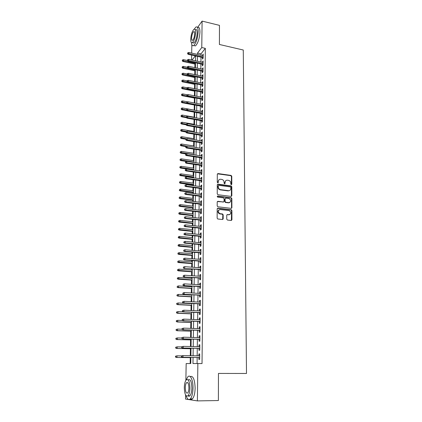 <?xml version="1.0" encoding="UTF-8"?>
<svg xmlns="http://www.w3.org/2000/svg" width="422" height="422" viewBox="0 0 422 422"><rect width="100%" height="100%" fill="white"/><g stroke="black" fill="none" stroke-linecap="round" stroke-linejoin="round"><path stroke-width="0.63" d="M231.303 184.715L231.805 184.25L231.773 176.264L231.077 175.415L218.047 173.569L217.314 174.223L217.283 182.283L217.794 182.89L218.311 182.425L218.311 181.376C218.459 179.925 219.24 179.218 220.659 179.271L221.872 179.44C223.217 179.83 223.95 180.737 224.071 182.162L224.071 183.206L224.578 183.802L225.09 183.343L225.09 182.299C225.227 180.853 226.002 180.152 227.4 180.199L228.603 180.368C229.937 180.753 230.665 181.655 230.792 183.079L230.797 184.113L231.303 184.715M231.404 184.715L231.435 176.496L230.739 175.647L217.43 173.827M217.926 182.89L218.311 181.376M224.699 183.807L224.757 182.526L225.09 182.299M226.751 219.197L227.49 220.062L231.198 220.469L231.926 219.767L231.894 210.583L231.288 209.75L217.931 208.167L217.182 208.864L217.151 218.137L217.726 218.971L222.431 219.509L223.169 218.802L223.175 214.84L222.584 214.001L219.799 213.627C217.641 211.754 217.778 210.383 220.205 209.528L229.267 210.615C231.446 212.456 231.335 213.822 228.93 214.708L227.484 214.545L226.751 215.241L226.751 219.197M197.522 27.509L202.096 21.1L219.466 25.367L219.408 44.474L243.278 50.018L246.501 373.475L218.459 373.433L218.38 400.536L197.39 400.9L185.538 399.075L185.611 395.029M202.096 21.1L201.769 47.549L197.522 53.045L197.501 54.396M193.065 357.423L192.975 363.532L202.027 363.558L205.329 48.356L201.769 47.549M197.855 363.521L197.39 400.9M231.124 196.409L231.842 195.734L231.81 186.767L231.14 185.923L218.01 184.156L217.272 184.82L217.24 193.877L217.884 194.721L231.124 196.409M231.852 198.604L231.884 207.682L231.161 208.368L217.805 206.775L217.193 205.931L217.209 202.001L217.952 201.315L223.333 201.974L224.066 201.289L224.066 198.704L223.428 197.86L217.678 197.132C217.082 196.652 217.103 196.299 217.747 196.061L231.214 197.765L231.852 198.604L231.514 198.809L231.541 207.877L231.884 207.682M202.449 57.482L202.433 59.059L203.151 58.162L203.198 54.079L202.476 55.498M202.37 64.308L202.349 65.89L203.072 65.014L203.119 60.9L202.391 62.329M202.286 71.186L202.27 72.774L202.987 71.914L203.04 67.768L202.312 69.213M202.201 78.112L202.185 79.711L202.908 78.867L202.956 74.689L202.233 75.543L202.228 76.145M202.122 85.091L202.101 86.695L202.829 85.872L202.876 81.662L202.154 82.496L202.143 83.129M202.038 92.117L202.017 93.737L202.745 92.93L202.797 88.689L202.069 89.506L202.059 90.16M201.953 99.202L201.932 100.826L202.665 100.04L202.713 95.768L201.985 96.564L201.974 97.25M201.864 106.339L201.848 107.969L202.581 107.199L202.629 102.894L201.901 103.675L201.89 104.392M201.779 113.529L201.758 115.169L202.497 114.415L202.549 110.079L201.811 110.844L201.806 111.587M201.695 120.771L201.674 122.417L202.412 121.689L202.465 117.316L201.727 118.06L201.716 118.835M201.605 128.066L201.584 129.723L202.328 129.016L202.381 124.611L201.637 125.334L201.632 126.141M201.521 135.42L201.5 137.087L202.243 136.396L202.296 131.959L201.552 132.661L201.542 133.5M201.431 142.831L201.41 144.503L202.159 143.833L202.207 139.365L201.463 140.046L201.452 140.916M201.341 150.301L201.32 151.983L202.069 151.329L202.122 146.824L201.373 147.489L201.363 148.391M201.252 157.823L201.231 159.511L201.985 158.883L202.038 154.341L201.283 154.985L201.273 155.924M201.162 165.403L201.141 167.101L201.895 166.495L201.948 161.921L201.194 162.544L201.183 163.509M201.067 173.046L201.046 174.755L201.806 174.165L201.858 169.554L201.104 170.156L201.094 171.158M200.977 180.743L200.956 182.462L201.716 181.898L201.769 177.251L201.009 177.831L200.999 178.865M200.883 188.502L200.861 190.232L201.626 189.689L201.679 185.005L200.919 185.564L200.904 186.635M200.788 196.325L200.772 198.06L201.537 197.538L201.589 192.822L200.825 193.355L200.814 194.463M200.698 204.206L200.677 205.952L201.442 205.456L201.5 200.698L200.73 201.21L200.719 202.354M200.603 212.15L200.582 213.907L201.352 213.432L201.405 208.637L200.635 209.127L200.624 210.304M223.132 219.044L222.837 219.013M200.503 220.157L200.482 221.925L201.257 221.471L201.315 216.639L200.54 217.108L200.529 218.322M200.408 228.233L200.387 230.006L201.162 229.579L201.22 224.704L200.445 225.148L200.429 226.403M200.313 236.367L200.292 238.15L201.067 237.744L201.125 232.838L200.35 233.255L200.334 234.548M200.213 244.57L200.192 246.364L200.972 245.984L201.03 241.031L200.25 241.426L200.234 242.755M200.112 252.836L200.091 254.64L200.877 254.287L200.935 249.297L200.155 249.666L200.133 251.032M200.012 261.171L199.991 262.98L200.782 262.653L200.84 257.626L200.054 257.969L200.033 259.377M199.912 269.568L199.891 271.393L200.682 271.093L200.74 266.024L199.954 266.34L199.933 267.785M199.812 278.04L199.791 279.876L200.587 279.601L200.645 274.485L199.854 274.78L199.833 276.268M199.712 286.58L199.69 288.421L200.487 288.173L200.545 283.02L199.748 283.283L199.733 284.813M199.606 295.189L199.585 297.046L200.387 296.824L200.445 291.628L199.648 291.866L199.627 293.438M199.506 303.872L199.479 305.734L200.286 305.544L200.344 300.3L199.543 300.511L199.527 302.126M199.4 312.623L199.379 314.501L200.181 314.332L200.244 309.052L199.437 309.231L199.421 310.887M199.295 321.448L199.268 323.336L200.081 323.199L200.139 317.871L199.337 318.024L199.316 319.728M199.189 330.347L199.163 332.246L199.975 332.14L200.039 326.765L199.226 326.892L199.205 328.638M199.078 339.32L199.057 341.229L199.87 341.155L199.933 335.733L199.121 335.828L199.1 337.621M198.973 348.372L198.947 350.292L199.764 350.244L199.828 344.779L199.015 344.843L198.994 346.684M205.329 48.356L201.03 53.826L201.014 55.171M200.988 57.16L200.925 62.013M200.898 63.991L200.835 68.897M200.814 70.875L200.751 75.839M200.724 77.806L200.661 82.828M200.635 84.79L200.571 89.87M200.545 91.827L200.482 96.965M200.455 98.917L200.387 104.113M200.366 106.059L200.297 111.313M200.271 113.254L200.202 118.566M200.181 120.502L200.112 125.877M200.086 127.808L200.017 133.246M199.991 135.167L199.922 140.668M199.896 142.583L199.828 148.148M199.801 150.058L199.733 155.686M199.706 157.591L199.632 163.282M199.611 165.176L199.537 170.942M199.511 172.825L199.437 178.654M199.416 180.532L199.337 186.429M199.316 188.302L199.237 194.268M199.216 196.13L199.137 202.164M199.115 204.021L199.036 210.124M199.015 211.971L198.936 218.148M198.91 219.989L198.831 226.234M198.809 228.07L198.725 234.389M198.704 236.214L198.625 242.608M198.598 244.422L198.519 250.895M198.493 252.699L198.409 259.245M198.387 261.039L198.303 267.664M198.282 269.452L198.198 276.152M198.171 277.929L198.087 284.713M198.066 286.48L197.976 293.343M197.955 295.099L197.865 302.041M197.844 303.787L197.754 310.814M197.733 312.549L197.638 319.66M197.617 321.385L197.528 328.58M197.507 330.294L197.412 337.579M197.39 339.277L197.296 346.647M197.274 348.34L197.179 355.799M197.158 357.476L197.079 363.527M198.862 357.497L198.841 359.428L199.659 359.412L199.722 353.9L198.904 353.937L198.883 355.82M194.943 64.06L194.89 67.636M194.837 70.759L194.779 74.599M194.732 77.511L194.663 81.61M194.621 84.31L194.553 88.678M194.516 91.163L194.442 95.799M194.405 98.057L194.326 102.973M194.294 105.009L194.21 110.121M194.178 112.146L194.099 117.174M194.062 119.421L193.988 124.284M193.946 126.753L193.872 131.442M193.83 134.143L193.756 138.659M193.709 141.586L193.64 145.928M193.593 149.087L193.524 153.249M193.471 156.646L193.408 160.629M193.35 164.269L193.287 168.061M193.229 171.944L193.17 175.552M193.139 177.382L193.134 177.794M193.102 179.682L193.049 183.101M193.023 184.926L193.007 185.601M192.981 187.479L192.928 190.707M192.901 192.522L192.886 193.466M192.854 195.339L192.807 198.366M192.775 200.176L192.759 201.399M192.727 203.262L192.685 206.089M192.654 207.893L192.632 209.391M192.601 211.248L192.559 213.87M192.532 215.668L192.501 217.446M192.474 219.298L192.432 221.714M192.406 223.502L192.374 225.57M192.342 227.411L192.311 229.615M192.279 231.393L192.242 233.756M192.216 235.587L192.184 237.581M192.152 239.353L192.11 242.006M192.084 243.832L192.052 245.609M192.026 247.371L191.978 250.33M191.952 252.14L191.926 253.701M191.899 255.452L191.846 258.718M191.815 260.522L191.794 261.856M191.767 263.597L191.709 267.173M191.683 268.967L191.662 270.075M191.635 271.81L191.572 275.698M191.546 277.481L191.53 278.362M191.504 280.087L191.435 284.296M191.409 286.069L191.398 286.712M191.372 288.426L191.298 292.963M191.272 294.725L191.266 295.131M191.24 296.835L191.161 301.698M191.103 305.312L191.018 310.513M190.966 313.857L190.876 319.401M190.828 322.471L190.733 328.358M190.691 331.159L190.591 337.4M190.554 339.91L190.449 346.509M190.412 348.741L190.301 355.704M190.269 357.64L190.174 363.537M185.87 380.343L186.171 363.548L190.77 363.537L190.865 357.397M191.567 59.977L191.651 55.097M191.688 53.103L191.836 44.7M195.312 55.904L192.079 60.088M190.892 355.709L191.008 348.219M191.034 346.525L191.15 339.124M191.177 337.415L191.293 330.099M191.319 328.379L191.43 321.153M191.456 319.422L191.572 312.28M191.599 310.539L191.709 303.481M191.736 301.73L191.846 294.756M191.873 292.995L191.978 286.105M192.01 284.328L192.115 277.523M192.142 275.735L192.247 269.009M192.274 267.216L192.379 260.564M192.406 258.76L192.511 252.187M192.537 250.378L192.643 243.879M192.669 242.059L192.77 235.64M192.801 233.809L192.896 227.463M192.928 225.628L193.023 219.356M193.054 217.509L193.149 211.311M193.181 209.454L193.276 203.325M193.308 201.463L193.397 195.407M193.429 193.534L193.524 187.553M193.55 185.669L193.645 179.756M193.677 177.868L193.767 172.018M193.798 170.124L193.888 164.343M193.914 162.444L194.004 156.731M194.036 154.821L194.125 149.172M194.152 147.257L194.241 141.671M194.273 139.751L194.357 134.233M194.389 132.302L194.473 126.843M194.505 124.912L194.589 119.516M194.616 117.574L194.7 112.241M194.732 110.295L194.816 105.02M194.848 103.068L194.927 97.857M194.959 95.9L195.038 90.746M195.07 88.778L195.149 83.688M195.18 81.715L195.259 76.677M195.291 74.705L195.365 69.725M195.397 67.742L195.476 62.82M195.507 60.831L195.581 55.968M197.475 56.384L197.401 61.243M197.375 63.231L197.301 68.148M197.269 70.126L197.201 75.1M197.169 77.073L197.095 82.105M197.069 84.073L196.995 89.158M196.963 91.12L196.889 96.269M196.863 98.226L196.784 103.432M196.757 105.384L196.678 110.648M196.652 112.595L196.573 117.923M196.541 119.859L196.467 125.25M196.436 127.18L196.357 132.635M196.33 134.56L196.246 140.072M196.219 141.992L196.14 147.568M196.109 149.483L196.03 155.122M195.998 157.031L195.919 162.739M195.887 164.638L195.803 170.409M195.776 172.303L195.692 178.142M195.666 180.025L195.576 185.938M195.55 187.811L195.46 193.793M195.433 195.66L195.344 201.711M195.317 203.568L195.228 209.687M195.201 211.543L195.112 217.731M195.085 219.577L194.99 225.839M194.964 227.674L194.874 234.015M194.848 235.84L194.753 242.249M194.727 244.069L194.632 250.557M194.605 252.367L194.51 258.929M194.484 260.733L194.384 267.374M194.357 269.162L194.262 275.882M194.236 277.665L194.136 284.465M194.109 286.237L194.009 293.116M193.983 294.878L193.883 301.841M193.856 303.592L193.751 310.634M193.724 312.375L193.624 319.507M193.598 321.237L193.492 328.453M193.466 330.168L193.36 337.468M193.334 339.177L193.223 346.567M193.202 348.261L193.091 355.741M201.03 53.826L197.522 53.045M202.481 54.981L203.182 55.134M202.402 61.786L203.103 61.939M202.317 68.638L203.024 68.791M202.233 75.543L202.945 75.691M202.154 82.496L202.866 82.643M202.069 89.506L202.787 89.649M201.985 96.564L202.702 96.701M201.901 103.675L202.618 103.812M201.811 110.844L202.539 110.975M201.727 118.06L202.454 118.192M201.637 125.334L202.37 125.461M201.552 132.661L202.286 132.788M201.463 140.046L202.201 140.167M201.373 147.489L202.112 147.605M201.283 154.985L202.027 155.101M201.194 162.544L201.938 162.655M201.104 170.156L201.853 170.261M201.009 177.831L201.763 177.931M200.919 185.564L201.674 185.664M200.825 193.355L201.584 193.45M200.73 201.21L201.489 201.305M200.635 209.127L201.399 209.217M200.54 217.108L201.31 217.193M200.445 225.148L201.215 225.227M200.35 233.255L201.12 233.329M200.25 241.426L201.025 241.5M200.155 249.666L200.93 249.734M200.054 257.969L200.835 258.032M199.954 266.34L200.735 266.398M199.854 274.78L200.64 274.833M199.748 283.283L200.54 283.336M199.648 291.866L200.439 291.908M199.543 300.511L200.344 300.554M199.437 309.231L200.239 309.268M199.337 318.024L200.139 318.056M199.226 326.892L200.039 326.918M199.121 335.828L199.933 335.854M199.015 344.843L199.828 344.864M198.904 353.937L199.722 353.947M225.812 180.642L224.757 182.526M219.029 179.73L217.989 181.608M231.351 196.399L231.472 186.983L230.802 186.139L217.409 184.398M230.808 187.463L230.338 186.872L218.812 185.332L218.301 185.801L218.295 186.909C218.401 188.296 219.108 189.198 220.405 189.62L228.502 190.691C229.906 190.728 230.676 190.016 230.808 188.565L230.808 187.463M218.359 185.553L217.974 186.023L218.301 185.801M229.689 190.501L228.165 190.908L220.073 189.842C218.781 189.42 218.074 188.518 217.968 187.131L217.974 186.023M231.367 208.357L231.541 207.877M223.565 201.959L217.372 201.537M231.514 198.809L230.876 197.971L217.304 196.272M228.872 202.65C231.293 201.737 231.372 200.381 229.109 198.583L225.823 198.155L225.09 198.831L225.09 201.415L225.717 202.254L228.872 202.65L228.534 202.85L229.784 202.523M225.248 198.372L225.09 198.831M228.534 202.85L225.38 202.46L224.757 201.621L224.757 199.042M229.79 214.598L226.941 214.74M218.939 209.861C217.425 211.243 217.599 212.561 219.472 213.817L220.194 213.717M222.637 219.498L222.837 215.025L222.246 214.191L219.862 213.907M231.383 220.463L231.551 210.773L230.945 209.94L217.362 208.378M182.515 59.871L182.241 60.895L182.515 59.871L183.544 59.66L183.517 60.873L183.048 61.501L195.455 64.17M182.499 60.546L195.465 63.448M183.544 59.66L187.41 60.499M183.048 61.501L182.241 60.895M187.816 53.383L187.832 52.697L187.547 53.747L187.816 53.383L188.856 53.715L188.882 52.481L203.177 55.657M203.167 56.88L188.856 53.715L188.365 54.375L203.156 57.635M187.547 53.747L188.365 54.375M188.882 52.481L187.832 52.697M191.43 42.622C191.699 45.318 192.469 46.283 193.735 45.529C196.219 42.865 197.702 38.223 198.176 31.597C198.129 27.789 197.354 26.291 195.845 27.103L194.247 29.155M193.777 45.539L195.47 45.924C197.976 43.266 199.464 38.634 199.938 32.019C199.886 28.211 199.1 26.713 197.586 27.52M195.523 29.704C196.61 29.118 197.169 30.194 197.201 32.942C196.863 37.706 195.792 41.045 193.999 42.97L192.791 42.691M195.586 32.563C195.555 29.809 195.001 28.733 193.92 29.318C192.126 31.26 191.06 34.593 190.723 39.325C190.739 42.105 191.293 43.192 192.395 42.601C194.178 40.676 195.244 37.326 195.586 32.563M191.572 38.144C191.583 39.932 191.941 40.633 192.648 40.248C193.798 39.009 194.484 36.851 194.706 33.786C194.69 32.009 194.331 31.312 193.629 31.692C192.479 32.937 191.794 35.089 191.572 38.144M193.128 42.77L193.155 43.086M186.134 395.778C187.31 399.302 188.724 400.33 190.369 398.853C191.978 396.886 192.859 393.33 193.023 388.198C193.223 380.175 190.259 373.961 187.811 376.825L186.213 379.906M190.085 399.122C190.881 399.729 191.678 399.629 192.469 398.822C194.083 396.854 194.975 393.304 195.133 388.182C194.769 379.389 193.112 375.517 190.153 376.561M188.133 379.884C190.343 378.698 191.593 381.43 191.883 388.082C191.767 391.774 191.129 394.327 189.969 395.746C189.33 396.395 188.697 396.406 188.07 395.773M189.947 388.098C189.668 381.441 188.428 378.703 186.229 379.89C185.073 381.293 184.43 383.835 184.303 387.512C184.546 394.164 185.791 396.917 188.038 395.773C189.193 394.354 189.826 391.795 189.947 388.098M185.29 387.612C185.448 391.901 186.25 393.673 187.695 392.929C188.434 392.017 188.845 390.371 188.924 387.992C188.75 383.703 187.948 381.936 186.524 382.696C185.78 383.603 185.369 385.244 185.29 387.612M182.362 66.629L182.088 67.647L182.362 66.629L183.396 66.412L183.364 67.636L182.895 68.253L195.349 70.87M182.346 67.304L195.36 70.163M183.396 66.412L187.273 67.235M182.895 68.253L182.088 67.647M182.209 73.433L181.929 74.451L182.209 73.433L183.243 73.217L183.217 74.446L182.747 75.047L195.244 77.616M182.193 74.114L195.254 76.925M183.243 73.217L187.141 74.019M182.747 75.047L181.929 74.451M182.051 80.285L181.776 81.304L182.051 80.285L183.09 80.064L183.064 81.304L182.594 81.894L195.138 84.416M182.035 80.971L195.149 83.735M183.09 80.064L187.03 80.86M182.594 81.894L181.776 81.304M181.898 87.185L181.618 88.203L181.898 87.185L182.942 86.964L182.911 88.214L182.436 88.794L195.033 91.263M181.882 87.881L187.4 89.095M182.942 86.964L187.036 87.771M182.436 88.794L181.618 88.203M187.679 60.272L187.695 59.581L187.405 60.636L187.679 60.272L188.724 60.61L188.75 59.365L203.098 62.482M203.082 63.717L188.724 60.61L188.233 61.259L203.077 64.46M187.405 60.636L188.233 61.259M188.75 59.365L187.695 59.581M187.542 67.219L187.558 66.523L187.268 67.573L187.542 67.219L188.592 67.557L188.613 66.301L203.019 69.361M203.003 70.606L188.592 67.557L188.096 68.19L202.998 71.334M187.268 67.573L188.096 68.19M188.613 66.301L187.558 66.523M187.405 74.214L187.415 73.512L187.131 74.562L187.405 74.214L188.455 74.552L188.481 73.291L202.94 76.292M202.924 77.542L188.455 74.552L187.959 75.174L202.919 78.26M187.131 74.562L187.959 75.174M188.481 73.291L187.415 73.512M187.262 81.261L187.278 80.555L186.988 81.599L187.262 81.261L188.323 81.604L188.344 80.328L202.861 83.271M202.845 84.532L188.323 81.604L187.822 82.211L202.834 85.233M186.988 81.599L187.822 82.211M188.344 80.328L187.278 80.555M181.74 94.143L181.46 95.156L181.74 94.143L182.784 93.916L182.758 95.172L182.283 95.741L194.922 98.157M181.724 94.839L186.867 95.958M182.784 93.916L187.178 94.76M182.283 95.741L181.46 95.156M187.12 88.362L187.136 87.649L186.846 88.694L187.12 88.362L188.186 88.704L188.207 87.423L202.776 90.303M202.76 91.574L188.186 88.704L187.684 89.3L202.755 92.26M186.846 88.694L187.684 89.3M188.207 87.423L187.136 87.649M181.581 101.148L181.302 102.156L181.581 101.148L182.631 100.916L182.605 102.182L182.125 102.736L194.811 105.104M181.565 101.85L186.561 102.921M182.631 100.916L187.579 101.844M182.125 102.736L181.302 102.156M186.983 95.52L186.993 94.802L186.703 95.841L186.983 95.52L188.043 95.863L188.07 94.57L202.697 97.392M202.681 98.669L188.043 95.863L187.547 96.443L202.671 99.339M186.703 95.841L187.547 96.443M188.07 94.57L186.993 94.802M181.423 108.201L181.138 109.214L181.423 108.201L182.478 107.969L182.446 109.245L181.972 109.789L186.988 110.701M181.402 108.913L186.418 109.968M182.478 107.969L194.732 110.216M181.972 109.789L181.138 109.214M186.835 102.725L186.851 102.003L186.561 103.042L186.835 102.725L187.906 103.073L187.932 101.771L202.613 104.529M202.597 105.822L187.906 103.073L187.405 103.638L202.592 106.471M186.561 103.042L187.405 103.638M187.932 101.771L186.851 102.003M181.26 115.311L180.98 116.319L181.26 115.311L182.32 115.074L182.293 116.361L181.813 116.889L186.397 117.701M181.244 116.024L186.281 117.068M182.32 115.074L194.621 117.269M181.813 116.889L180.98 116.319M186.693 109.994L186.709 109.261L186.413 110.3L186.693 109.994L187.764 110.337L187.79 109.024L202.528 111.719M202.513 113.022L187.764 110.337L187.262 110.891L202.507 113.66M186.413 110.3L187.262 110.891M187.79 109.024L186.709 109.261M181.096 122.475L180.816 123.477L181.096 122.475L182.162 122.238L182.135 123.53L181.65 124.047L186.123 124.812M181.08 123.192L186.155 124.221M182.162 122.238L194.51 124.374M181.65 124.047L180.816 123.477M186.55 117.311L186.561 116.577L186.266 117.611L186.55 117.311L187.626 117.659L187.653 116.335L202.444 118.967M202.428 120.275L187.626 117.659L187.12 118.197L202.423 120.898M186.266 117.611L187.12 118.197M187.653 116.335L186.561 116.577M180.932 129.691L180.653 130.693L180.932 129.691L182.003 129.448L181.972 130.751L181.492 131.253L185.981 132.002M180.917 130.414L186.186 131.458M182.003 129.448L194.4 131.532M181.492 131.253L180.653 130.693M186.403 124.685L186.418 123.947L186.123 124.981L186.403 124.685L187.484 125.033L187.51 123.699L202.36 126.268M202.344 127.586L187.484 125.033L186.978 125.561L202.338 128.193M186.123 124.981L186.978 125.561M187.51 123.699L186.418 123.947M180.769 136.96L180.484 137.962L180.769 136.96L181.84 136.712L181.813 138.026L181.328 138.516L185.838 139.244M180.753 137.688L186.45 138.78M181.84 136.712L194.289 138.748M181.328 138.516L180.484 137.962M186.255 132.118L186.271 131.374L185.97 132.403L186.255 132.118L187.342 132.466L187.363 131.126L202.275 133.626M202.259 134.956L187.342 132.466L186.83 132.977L202.254 135.546M185.97 132.403L186.83 132.977M187.363 131.126L186.271 131.374M180.605 144.282L180.321 145.284L180.605 144.282L181.682 144.034L181.65 145.358L181.165 145.833L185.801 146.561M180.59 145.02L186.899 146.186M181.682 144.034L194.173 146.012M181.165 145.833L180.321 145.284M186.107 139.608L186.118 138.854L185.822 139.882L186.107 139.608L187.194 139.956L187.22 138.606L202.191 141.038M202.175 142.378L187.194 139.956L186.682 140.452L202.17 142.952M185.822 139.882L186.682 140.452M187.22 138.606L186.118 138.854M180.437 151.662L180.152 152.658L180.437 151.662L181.518 151.414L181.486 152.743L181.001 153.202L185.981 153.961M180.421 152.405L194.036 154.658M181.518 151.414L194.057 153.334M181.001 153.202L180.152 152.658M185.954 147.157L185.97 146.397L185.675 147.426L185.954 147.157L187.052 147.505L187.078 146.144L202.101 148.507M202.085 149.857L187.052 147.505L186.54 147.99L202.08 150.417M185.675 147.426L186.54 147.99M187.078 146.144L185.97 146.397M180.268 159.099L179.983 160.091L180.268 159.099L181.355 158.846L181.323 160.186L180.838 160.634L186.492 161.462M180.252 159.843L193.925 162.043M181.355 158.846L193.941 160.708M180.838 160.634L179.983 160.091M185.807 154.763L185.817 153.998L185.522 155.022L185.807 154.763L186.904 155.111L186.93 153.74L202.017 156.035M202.001 157.395L186.904 155.111L186.387 155.581L201.996 157.933M185.522 155.022L186.387 155.581M186.93 153.74L185.817 153.998M180.099 166.59L179.809 167.581L180.099 166.59L181.191 166.331L181.159 167.687L180.669 168.114L193.798 169.976M180.083 167.344L193.803 169.486M181.191 166.331L193.825 168.141M180.669 168.114L179.809 167.581M185.654 162.428L185.669 161.658L185.369 162.681L185.654 162.428L186.756 162.781L186.782 161.394L201.927 163.62M201.911 164.991L186.756 162.781L186.239 163.23L201.906 165.514M185.369 162.681L186.239 163.23M186.782 161.394L185.669 161.658M179.93 174.138L179.64 175.13L179.93 174.138L181.022 173.88L180.991 175.241L180.5 175.657L193.682 177.456M179.914 174.898L193.687 176.982M181.022 173.88L193.709 175.626M180.5 175.657L179.64 175.13M185.501 170.156L185.516 169.38L185.211 170.398L185.501 170.156L186.603 170.509L186.635 169.111L201.837 171.263M201.821 172.645L186.603 170.509L186.091 170.942L201.816 173.152M185.211 170.398L186.091 170.942M186.635 169.111L185.516 169.38M179.756 181.75L179.466 182.737L179.756 181.75L180.853 181.481L180.822 182.858L180.331 183.259L193.561 184.994M179.74 182.51L193.571 184.535M180.853 181.481L193.593 183.174M180.331 183.259L179.466 182.737M185.342 177.942L185.358 177.161L185.058 178.174L186.455 178.295L186.482 176.887L201.748 178.97M201.732 180.363L186.455 178.295L185.938 178.717L201.727 180.848M185.058 178.174L185.938 178.717M186.482 176.887L185.358 177.161M179.582 189.415L179.292 190.396L179.582 189.415L180.685 189.146L180.653 190.533L180.157 190.913L193.445 192.59M179.566 190.185L193.45 192.147M180.685 189.146L193.471 190.776M180.157 190.913L179.292 190.396M185.189 185.785L185.205 185L184.899 186.012L186.302 186.144L186.334 184.725L201.658 186.735M201.642 188.138L186.302 186.144L185.785 186.545L201.637 188.602M184.899 186.012L185.785 186.545M186.334 184.725L185.205 185M179.408 197.137L179.118 198.118L179.408 197.137L180.516 196.868L180.484 198.261L179.988 198.63L193.323 200.244M179.392 197.913L193.329 199.822M180.516 196.868L193.355 198.435M179.988 198.63L179.118 198.118M185.031 193.698L185.047 192.907L184.741 193.914L186.149 194.057L186.181 192.627L201.568 194.558M201.552 195.972L186.149 194.057L185.627 194.442L201.547 196.42M184.741 193.914L185.627 194.442M186.181 192.627L185.047 192.907M179.234 204.923L178.939 205.904L179.234 204.923L180.342 204.649L180.31 206.057L179.814 206.411L193.202 207.956M179.213 205.709L193.207 207.55M180.342 204.649L193.234 206.152M179.814 206.411L178.939 205.904M231.857 207.898L231.541 207.904M184.873 201.674L184.889 200.872L184.583 201.88L185.996 202.032L186.028 200.587L201.479 202.444M201.463 203.868L185.996 202.032L185.474 202.402L201.458 204.301M184.583 201.88L185.474 202.402M186.028 200.587L184.889 200.872M179.055 212.772L178.759 213.748L179.055 212.772L180.168 212.493L180.136 213.912L179.64 214.244L193.081 215.726M179.039 213.558L193.086 215.341M180.168 212.493L193.112 213.933M179.64 214.244L178.759 213.748M184.715 209.708L184.73 208.901L184.425 209.908L185.844 210.066L185.87 208.616L201.384 210.393M201.368 211.828L185.844 210.066L185.316 210.42L201.363 212.24M184.425 209.908L185.316 210.42M185.87 208.616L184.73 208.901M178.875 220.68L178.58 221.65L178.875 220.68L179.994 220.395L179.962 221.824L179.461 222.146L192.959 223.56M178.859 221.471L192.965 223.191M179.994 220.395L192.986 221.772M179.461 222.146L178.58 221.65M184.551 217.81L184.567 216.998L184.261 218L185.685 218.169L185.717 216.708L201.294 218.406M201.278 219.851L185.685 218.169L185.158 218.506L201.273 220.242M184.261 218L185.158 218.506M185.717 216.708L184.567 216.998M178.696 228.65L178.4 229.615L178.696 228.65L179.819 228.36L179.788 229.8L179.287 230.106L192.838 231.451M178.68 229.447L192.843 231.103M179.819 228.36L192.865 229.673M179.287 230.106L178.4 229.615M184.393 225.976L184.409 225.158L184.097 226.155L185.527 226.34L185.559 224.863L201.199 226.482M201.183 227.943L185.527 226.34L185 226.656L201.178 228.307M184.097 226.155L185 226.656M185.559 224.863L184.409 225.158M178.517 236.679L178.216 237.649L178.517 236.679L179.64 236.389L179.608 237.839L179.107 238.129L192.712 239.406M178.495 237.486L192.717 239.074M179.64 236.389L192.738 237.633M179.107 238.129L178.216 237.649M184.229 234.21L184.245 233.382L183.934 234.379L185.369 234.574L185.4 233.086L201.104 234.621M201.088 236.093L185.369 234.574L184.841 234.875L201.083 236.441M183.934 234.379L184.841 234.875M185.4 233.086L184.245 233.382M178.332 244.776L178.031 245.741L178.332 244.776L179.466 244.48L179.429 245.947L178.928 246.216L192.585 247.419M178.311 245.588L192.59 247.113M179.466 244.48L192.611 245.662M178.928 246.216L178.031 245.741M178.147 252.936L177.847 253.896L178.147 252.936L179.281 252.641L179.25 254.113L178.743 254.366L192.458 255.5M178.126 253.759L192.464 255.21M179.281 252.641L192.485 253.749M178.743 254.366L177.847 253.896M177.963 261.165L177.662 262.12L177.963 261.165L179.102 260.859L179.07 262.347L178.559 262.579L192.332 263.644M177.942 261.988L192.337 263.375M179.102 260.859L192.358 261.898M178.559 262.579L177.662 262.12M184.061 242.513L184.082 241.679L183.77 242.666L185.211 242.877L185.237 241.373L201.009 242.829M200.993 244.312L185.211 242.877L184.678 243.156L200.988 244.639M183.77 242.666L184.678 243.156M185.237 241.373L184.082 241.679M183.897 250.879L183.913 250.04L183.602 251.027L185.047 251.243L185.079 249.734L200.914 251.101M200.898 252.593L185.047 251.243L184.514 251.507L200.893 252.899M183.602 251.027L184.514 251.507M185.079 249.734L183.913 250.04M183.728 259.314L183.744 258.47L183.433 259.451L184.883 259.683L184.915 258.158L200.819 259.44M200.798 260.949L184.883 259.683L184.351 259.926L200.798 261.229M183.433 259.451L184.351 259.926M184.915 258.158L183.744 258.47M177.773 269.452L177.472 270.407L177.773 269.452L178.917 269.146L178.886 270.644L178.374 270.861L192.205 271.852M177.757 270.286L192.205 271.599M178.917 269.146L192.232 270.117M178.374 270.861L177.472 270.407M183.559 267.822L183.575 266.968L183.264 267.949L184.72 268.186L184.752 266.651L200.719 267.843M200.703 269.368L184.182 268.413L200.698 269.626M183.264 267.949L184.182 268.413M184.752 266.651L183.575 266.968M177.583 277.813L177.282 278.763L177.583 277.813L178.733 277.502L178.701 279.011L178.19 279.211L192.073 280.124M177.567 278.652L192.079 279.897M178.733 277.502L192.1 278.399M178.19 279.211L177.282 278.763M183.391 276.394L183.406 275.534L183.09 276.51L184.556 276.769L184.588 275.218L200.624 276.32M200.603 277.855L184.018 276.974L200.603 278.093M183.09 276.51L184.018 276.974M184.588 275.218L183.406 275.534M177.393 286.237L177.092 287.187L177.393 286.237L178.548 285.926L178.517 287.445L178 287.625L191.941 288.463M177.377 287.087L178.517 287.445L191.947 288.258M178.548 285.926L191.968 286.744M178 287.625L177.092 287.187M183.217 285.045L183.238 284.175L182.921 285.151L184.388 285.414L184.419 283.853L200.524 284.866M200.508 286.411L183.85 285.604L200.503 286.628M182.921 285.151L183.85 285.604M184.419 283.853L183.238 284.175M177.203 294.735L176.897 295.674L177.203 294.735L178.364 294.414L178.327 295.949L177.815 296.107L191.81 296.866M177.182 295.585L178.327 295.949L191.815 296.682M178.364 294.414L191.836 295.163M177.815 296.107L176.897 295.674M183.048 293.765L183.064 292.889L182.747 293.854L184.224 294.134L184.25 292.562L200.424 293.48M200.408 295.041L183.681 294.303L200.403 295.236M182.747 293.854L183.681 294.303M184.25 292.562L183.064 292.889M176.723 303.376L176.702 304.236L177.008 303.297L176.723 303.376L178.174 302.975L178.137 304.52L177.62 304.658L191.678 305.338M176.987 304.156L178.137 304.52L191.683 305.18M177.008 303.297L178.174 302.975L191.704 303.645M177.62 304.658L176.702 304.236M182.589 301.756L182.568 302.637L182.874 302.553L182.89 301.672L182.589 301.756L184.082 301.34L200.323 302.168M182.89 301.672L184.082 301.34L184.05 302.927L183.507 303.075L200.302 303.909M182.874 302.553L184.05 302.927L200.308 303.74M182.568 302.637L183.507 303.075M176.528 312L176.507 312.866L176.792 312.797L176.813 311.932L176.528 312L177.984 311.6L177.947 313.161L177.43 313.282L191.546 313.884M176.792 312.797L177.947 313.161L191.546 313.741M176.813 311.932L177.984 311.6L183.127 311.826M177.43 313.282L176.507 312.866M182.41 310.603L182.394 311.494L182.715 310.529L182.41 310.603L183.913 310.196L200.223 310.924M182.715 310.529L183.913 310.196L183.881 311.795L183.333 311.921L200.202 312.66M182.694 311.42L183.881 311.795L200.202 312.512M182.394 311.494L183.333 311.921M176.327 320.688L176.306 321.564L176.596 321.506L176.618 320.636L176.327 320.688L177.789 320.303L177.757 321.875L177.235 321.975L191.409 322.492M176.596 321.506L177.757 321.875L191.414 322.376M176.618 320.636L177.789 320.303L182.33 320.472M177.235 321.975L176.306 321.564M182.23 319.523L182.214 320.419L182.52 320.361L182.536 319.465L182.23 319.523L183.739 319.122L200.118 319.76M182.536 319.465L183.739 319.122L183.707 320.736L183.159 320.841L200.102 321.48M182.52 320.361L183.707 320.736L200.102 321.353M182.214 320.419L183.159 320.841M176.127 329.455L176.111 330.336L176.396 330.294L176.417 329.408L176.127 329.455L177.599 329.07L177.562 330.658L177.04 330.737L191.277 331.175M176.396 330.294L177.562 330.658L191.277 331.08M176.417 329.408L177.599 329.07L182.04 329.213M177.04 330.737L176.111 330.336M182.051 328.522L182.035 329.424L182.341 329.376L182.357 328.474L182.051 328.522L183.565 328.126L200.017 328.664M182.357 328.474L183.565 328.126L183.533 329.756L182.984 329.84L199.996 330.373M182.341 329.376L183.533 329.756L199.996 330.273M182.035 329.424L182.984 329.84M175.927 338.291L175.905 339.183L176.196 339.146L176.217 338.259L175.927 338.291L177.404 337.916L177.367 339.515L176.844 339.573L191.14 339.926M176.196 339.146L177.367 339.515L191.14 339.858M176.217 338.259L177.404 337.916L181.861 338.033M176.844 339.573L175.905 339.183M181.871 337.595L181.85 338.507L182.156 338.47L182.177 337.558L181.871 337.595L183.391 337.21L199.912 337.642M182.177 337.558L183.391 337.21L183.359 338.85L182.805 338.913L199.891 339.341M182.156 338.47L183.359 338.85L199.896 339.267M181.85 338.507L182.805 338.913M175.726 347.206L175.705 348.097L175.995 348.076L176.016 347.179L175.726 347.206L177.203 346.837L177.171 348.445L176.644 348.482L190.997 348.751M175.995 348.076L177.171 348.445L191.002 348.704M176.016 347.179L177.203 346.837L181.687 346.921M176.644 348.482L175.705 348.097M181.687 346.747L181.671 347.665L181.977 347.644L181.993 346.72L181.687 346.747L183.217 346.367L199.806 346.699M181.993 346.72L183.217 346.367L183.185 348.023L182.626 348.06L199.785 348.387M181.977 347.644L183.185 348.023L199.791 348.34M181.671 347.665L182.626 348.06M175.52 356.189L175.499 357.091L175.789 357.081L175.81 356.179L175.52 356.189L177.008 355.825L176.971 357.455L176.443 357.471L190.86 357.65M175.789 357.081L176.971 357.455L190.86 357.624M175.81 356.179L177.008 355.825L181.734 355.888M176.443 357.471L175.499 357.091M181.502 355.973L181.486 356.901L181.792 356.891L181.813 355.962L181.502 355.973L182.478 355.625L199.701 355.83M181.813 355.962L183.037 355.604L183.006 357.276L182.446 357.292L199.68 357.508M181.792 356.891L183.006 357.276L199.685 357.487M181.486 356.901L182.446 357.292M231.462 184.472L231.805 184.25M217.984 182.652L218.311 182.425M224.757 183.565L225.09 183.343M217.72 173.806L218.047 173.569M231.435 176.496L231.773 176.264M217.683 184.382L218.01 184.156M230.75 186.134L231.087 185.912M231.472 186.983L231.81 186.767M231.504 195.945L231.842 195.734M217.968 187.131L218.295 186.909M220.305 189.884L220.632 189.663M228.165 190.908L228.502 190.691M217.625 201.521L217.952 201.315M223.001 202.175L223.333 201.974M217.42 196.272L217.747 196.061M230.787 197.955L231.129 197.744M224.757 201.621L225.09 201.415M225.485 202.481L225.823 202.275M227.142 214.729L227.484 214.545M228.592 214.898L228.93 214.708M222.104 214.16L222.436 213.97M222.837 215.025L223.175 214.84M222.837 218.986L223.169 218.802M217.599 208.362L217.931 208.167M230.823 209.913L231.166 209.723M231.551 210.773L231.894 210.583M231.583 219.946L231.926 219.767M230.802 186.139L231.14 185.923M220.073 189.842L220.405 189.62M225.38 202.46L225.717 202.254M230.876 197.971L231.214 197.765M219.472 213.817L219.799 213.627M222.246 214.191L222.584 214.001M230.945 209.94L231.288 209.75M194.4 31.877L193.629 31.692M193.999 42.97L192.395 42.601M193.735 45.529L195.47 45.924M187.737 382.691L186.524 382.696M189.969 395.746L188.038 395.773M190.369 398.853L192.469 398.822"/></g></svg>
